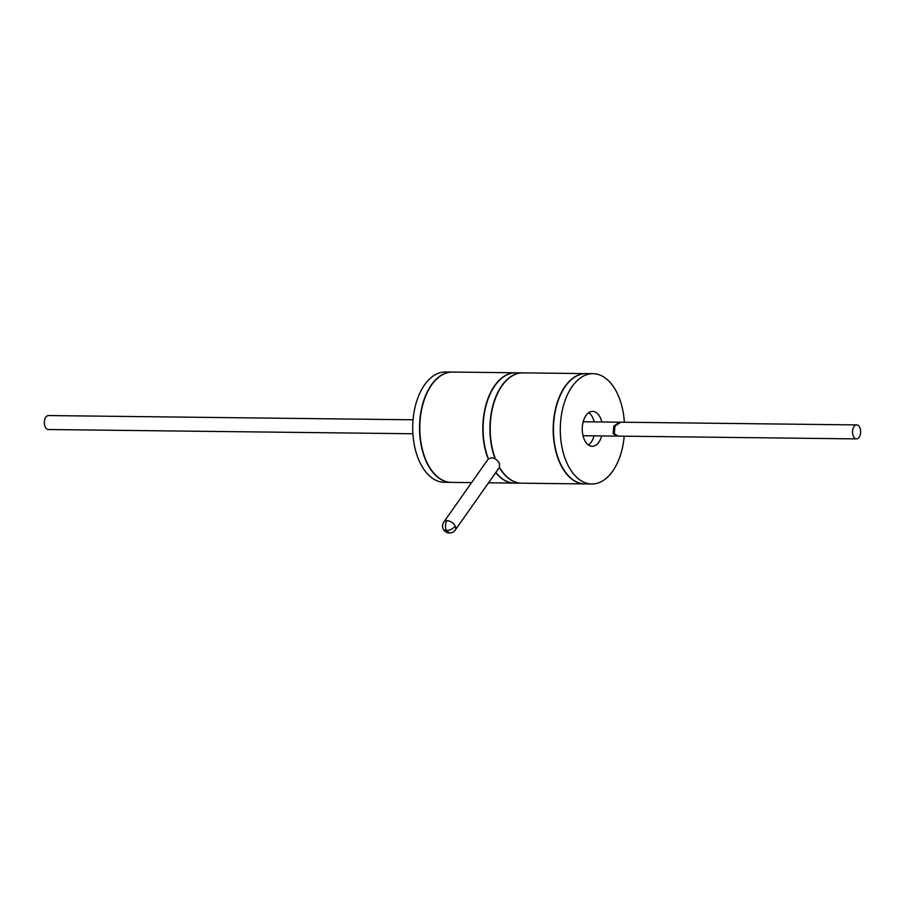 <?xml version="1.0" encoding="UTF-8"?>
<svg xmlns="http://www.w3.org/2000/svg" width="905" height="905" viewBox="0 0 905 905"><rect width="100%" height="100%" fill="white"/><g stroke="black" fill="none" stroke-linecap="round" stroke-linejoin="round"><path stroke-width="1.36" d="M443.835 522.015L488.112 459.186L491.347 457.715C494.877 458.168 497.558 460.068 499.39 463.428L499.526 467.229L455.249 530.059A6.98 4.333 -144.8 0 0 455.215 526.11A6.98 3.665 154.4 0 1 446.391 530.522A6.98 3.665 154.4 0 1 443.246 529.063A6.98 6.98 0 0 0 449.457 533.022L446.391 530.522A6.98 4.061 -89.3 0 1 446.98 520.68A6.98 4.333 -144.8 0 0 443.835 522.015A6.98 6.98 0 0 0 443.246 529.063M495.872 472.41A55.16 32.127 -89.3 0 0 514.594 483.112L521.404 483.18A55.16 32.127 90.7 0 1 499.888 468.473L500.171 468.473A55.16 32.127 90.7 0 0 521.687 483.191L584.687 483.915A55.16 32.127 90.7 0 0 584.822 483.915M522.819 372.871A55.16 32.127 90.7 0 0 522.683 372.871A55.16 32.127 90.7 0 0 494.119 401.379A55.16 32.127 90.7 0 0 494.752 457.76L495.035 457.76A55.16 32.127 -89.3 0 1 494.402 401.39A55.16 32.127 -89.3 0 1 522.966 372.871L585.965 373.607A55.16 32.127 -89.3 0 0 556.439 405.236A55.16 32.127 -89.3 0 0 560.399 464.129A55.16 32.127 90.7 0 0 584.687 483.915M522.683 372.871L515.873 372.792A55.16 32.127 -89.3 0 0 487.297 401.3A55.16 32.127 -89.3 0 0 487.942 457.681L487.659 457.67A55.16 32.127 -89.3 0 1 487.014 401.3A55.16 32.127 -89.3 0 1 515.59 372.792L452.591 372.057A55.16 32.127 -89.3 0 0 423.065 403.687A55.16 32.127 -89.3 0 0 427.024 462.591A55.16 32.127 90.7 0 0 451.312 482.376L471.607 482.603M495.748 472.602A55.16 32.127 90.7 0 0 514.312 483.1A55.16 32.127 90.7 0 0 514.447 483.1M451.029 482.365L444.219 482.286A55.16 32.127 90.7 0 1 419.931 462.5A55.16 32.127 -89.3 0 1 415.972 403.607A55.16 32.127 -89.3 0 1 445.498 371.978L452.308 372.057A55.16 32.127 -89.3 0 0 422.782 403.687A55.16 32.127 -89.3 0 0 426.741 462.579A55.16 32.127 90.7 0 0 451.029 482.365A55.16 32.127 90.7 0 0 451.165 482.365M582.99 422.522A6.98 4.061 -89.3 0 1 584.845 421.775L620.264 422.228M617.459 436.074L613.092 433.597L613.828 426.04L619.665 422.183M616.882 436.108L584.687 435.735A6.98 4.061 -89.3 0 1 582.843 434.943M588.408 444.977A17.455 10.17 90.7 0 0 594.008 435.848M594.166 421.877A17.455 10.17 90.7 0 0 592.662 417.567A17.455 10.17 -89.3 0 0 588.782 412.623M601.814 421.968A17.455 10.17 90.7 0 0 600.298 417.646A17.455 10.17 -89.3 0 0 592.617 411.39A17.455 10.17 -89.3 0 0 583.273 421.402A17.455 10.17 -89.3 0 0 584.528 440.034A17.455 10.17 90.7 0 0 592.209 446.301A17.455 10.17 90.7 0 0 601.655 435.939M591.78 484.005L584.969 483.926A55.16 32.127 90.7 0 1 560.681 464.141A55.16 32.127 -89.3 0 1 556.722 405.236A55.16 32.127 -89.3 0 1 586.248 373.607L593.058 373.686A55.16 32.127 -89.3 0 0 563.544 405.316A55.16 32.127 -89.3 0 0 567.492 464.22A55.16 32.127 90.7 0 0 591.78 484.005A55.16 32.127 90.7 0 0 624.201 436.199M624.36 422.228A55.16 32.127 90.7 0 0 617.334 393.471A55.16 32.127 -89.3 0 0 593.058 373.686M853.438 436.38A6.98 4.061 -89.3 0 1 852.94 428.925A6.98 4.061 -89.3 0 1 856.673 424.92A6.98 4.061 -89.3 0 1 859.75 427.432A6.98 4.061 -89.3 0 1 860.248 434.886A6.98 4.061 -89.3 0 1 856.515 438.891A6.98 4.061 -89.3 0 1 853.438 436.38M856.515 438.891L618.058 436.12L614.257 433.608L615.004 426.063L620.83 422.194L856.673 424.92M412.906 433.744L48.327 429.524A6.98 4.061 -89.3 0 1 45.25 427.013A6.98 4.061 -89.3 0 1 44.752 419.558A6.98 4.061 -89.3 0 1 48.485 415.553L413.065 419.784M455.215 526.11A6.98 4.333 -144.8 0 0 446.98 520.68M488.553 482.806L514.312 483.1M449.457 533.022A6.98 6.98 0 0 0 455.249 530.059"/></g></svg>
